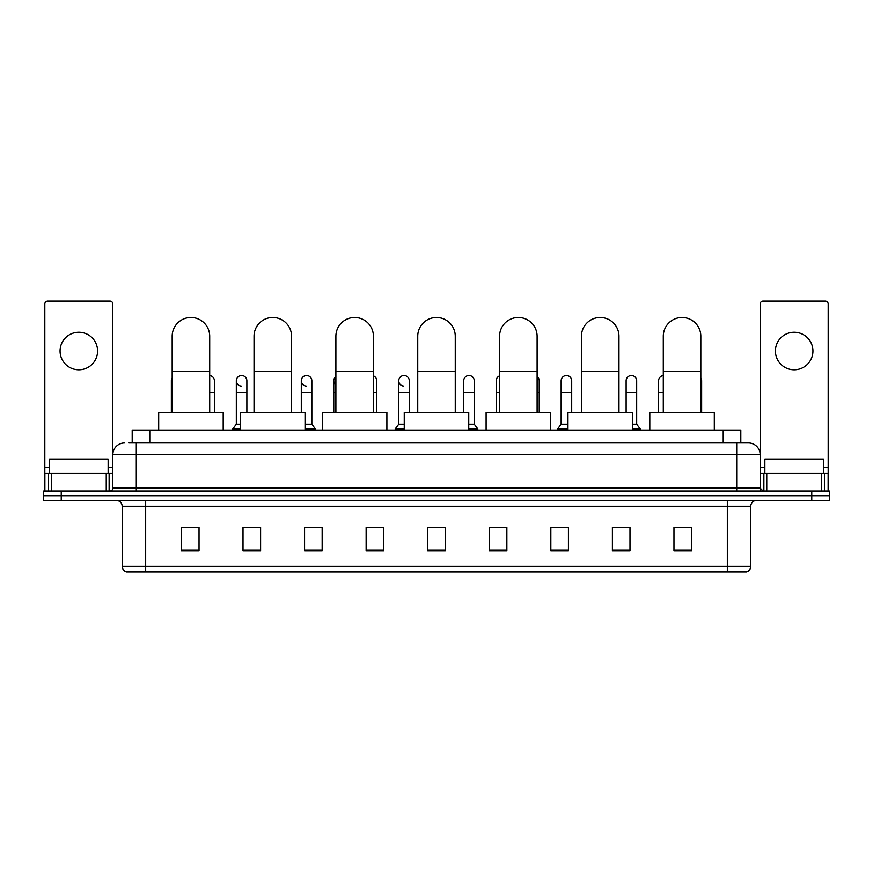 <?xml version="1.0" encoding="UTF-8"?>
<svg xmlns="http://www.w3.org/2000/svg" width="873" height="873" viewBox="0 0 873 873"><rect width="100%" height="100%" fill="white"/><g stroke="black" fill="none" stroke-linecap="round" stroke-linejoin="round"><path stroke-width="1.31" d="M132.194 442.949L132.194 430.051L740.806 430.051L740.806 442.949M128.942 442.949L744.331 442.949M128.669 442.949L136.297 442.949L136.297 454.68L112.835 454.68L112.835 488.094A2.935 2.935 0 0 1 109.911 491.03M124.566 442.949A11.731 11.731 0 0 0 112.835 454.68L112.835 303.99A2.935 2.935 0 0 0 109.911 301.054L47.753 301.054A2.935 2.935 0 0 0 44.818 303.99L44.818 473.439L51.42 473.439L51.42 491.03M748.434 442.949A11.731 11.731 0 0 1 760.165 454.68L736.703 454.68L736.703 442.949L748.259 442.949M821.58 491.03L821.58 473.439L828.182 473.439L828.182 491.03L828.182 303.99A2.935 2.935 0 0 0 825.247 301.054L763.089 301.054A2.935 2.935 0 0 0 760.165 303.99L760.165 488.094L763.089 491.03M61.241 491.03L43.65 491.03L43.65 495.722L61.241 495.722L43.65 495.722L43.65 500.415L61.241 500.415L61.241 495.722L811.759 495.722L61.241 495.722L61.241 491.03L811.759 491.03L811.759 495.722L829.35 495.722L811.759 495.722L811.759 500.415L61.241 500.415M829.35 491.03L829.35 495.722L829.35 491.03L811.759 491.03M750.78 566.315C750.616 569.131 749.209 571.007 746.557 571.946L727.329 571.946L727.329 566.315L750.78 566.315L750.78 506.275A5.86 5.86 0 0 1 756.64 500.415M727.329 571.946L126.443 571.946A5.86 5.86 0 0 1 122.22 566.315L122.22 506.275C121.871 502.717 119.917 500.764 116.36 500.415M691.558 550.896L691.558 527.445L673.967 527.445L673.967 550.896L691.558 550.896M629.99 550.896L629.99 527.445L612.399 527.445L612.399 550.896L629.99 550.896M568.432 550.896L568.432 527.445L550.841 527.445L550.841 550.896L568.432 550.896M506.864 550.896L506.864 527.445L489.273 527.445L489.273 550.896L506.864 550.896M199.033 550.896L199.033 527.445L181.442 527.445L181.442 550.896L199.033 550.896M260.601 550.896L260.601 527.445L243.01 527.445L243.01 550.896L260.601 550.896M322.159 550.896L322.159 527.445L304.568 527.445L304.568 550.896L322.159 550.896M383.727 550.896L383.727 527.445L366.136 527.445L366.136 550.896L383.727 550.896M445.295 550.896L445.295 527.445L427.705 527.445L427.705 550.896L445.295 550.896M829.35 500.415L829.35 495.722L829.35 500.415L811.759 500.415M560.575 527.565L568.432 527.565M625.537 527.565L621.314 527.565M366.136 527.565L377.398 527.565M304.568 527.565L312.425 527.565M251.686 527.565L247.463 527.565M495.602 527.565L506.864 527.565M445.295 527.565L427.705 527.565M260.601 527.565L243.01 527.565M199.033 527.565L181.442 527.565M629.99 527.565L612.399 527.565M691.558 527.565L673.967 527.565M108.143 473.439L108.143 459.373L49.51 459.373L49.51 473.439M78.832 332.253A18.759 18.759 0 0 0 60.062 351.011A18.759 18.759 0 0 0 78.832 369.77A18.759 18.759 0 0 0 97.59 351.011A18.759 18.759 0 0 0 78.832 332.253M106.244 491.03L106.244 473.439L51.42 473.439M106.244 473.439L112.835 473.439M44.818 491.03L44.818 473.439M172.177 412.46L172.177 336.236A18.759 18.759 0 0 1 190.936 317.477A18.759 18.759 0 0 1 209.706 336.236A18.759 18.759 0 0 0 190.936 317.477M209.706 412.46L209.706 336.236M223.193 430.051L223.193 412.46L158.69 412.46L158.69 430.051M254.032 412.46L254.032 336.236A18.759 18.759 0 0 1 272.791 317.477A18.759 18.759 0 0 1 291.56 336.236A18.759 18.759 0 0 0 272.791 317.477M291.56 412.46L291.56 336.236M305.037 430.051L305.037 412.46L240.544 412.46L240.544 430.051M335.887 412.46L335.887 336.236A18.759 18.759 0 0 1 354.645 317.477A18.759 18.759 0 0 1 373.415 336.236A18.759 18.759 0 0 0 354.645 317.477M373.415 412.46L373.415 336.236M386.892 430.051L386.892 412.46L322.399 412.46L322.399 430.051M417.741 412.46L417.741 336.236A18.759 18.759 0 0 1 436.5 317.477A18.759 18.759 0 0 1 455.259 336.236A18.759 18.759 0 0 0 436.5 317.477M455.259 412.46L455.259 336.236M468.746 430.051L468.746 412.46L404.254 412.46L404.254 430.051M499.585 412.46L499.585 336.236A18.759 18.759 0 0 1 518.355 317.477A18.759 18.759 0 0 1 537.113 336.236A18.759 18.759 0 0 0 518.355 317.477M537.113 412.46L537.113 336.236M550.601 430.051L550.601 412.46L486.108 412.46L486.108 430.051M581.44 412.46L581.44 336.236A18.759 18.759 0 0 1 600.209 317.477A18.759 18.759 0 0 1 618.968 336.236A18.759 18.759 0 0 0 600.209 317.477M618.968 412.46L618.968 336.236M632.456 430.051L632.456 412.46L567.963 412.46L567.963 430.051M663.294 412.46L663.294 336.236A18.759 18.759 0 0 1 682.064 317.477A18.759 18.759 0 0 1 700.823 336.236A18.759 18.759 0 0 0 682.064 317.477M700.823 412.46L700.823 336.236M714.31 430.051L714.31 412.46L649.807 412.46L649.807 430.051M172.177 383.629A5.282 5.282 0 0 1 172.177 377.965M171.359 412.46L171.359 380.803M214.398 412.46L214.398 392.523L209.706 392.523M209.706 375.554A5.282 5.282 0 0 1 214.398 380.803L214.398 392.523M241.264 386.062A5.282 5.282 0 0 1 236.321 380.803A5.282 5.282 0 0 1 241.93 375.532A5.282 5.282 0 0 1 246.873 380.803L246.873 392.523L236.321 392.523L236.321 380.803M240.544 424.191L236.321 424.191L236.321 392.523M246.873 412.46L246.873 392.523M236.321 424.191L232.807 428.872L232.807 430.051M240.544 428.872L232.807 428.872M306.237 386.062A5.282 5.282 0 0 1 301.294 380.803A5.282 5.282 0 0 1 306.892 375.532A5.282 5.282 0 0 1 311.847 380.803L311.847 392.523L301.294 392.523L301.294 380.803M311.847 392.523L311.847 424.191L305.037 424.191M301.294 412.46L301.294 392.523M311.847 424.191L315.36 428.872L305.037 428.872M315.36 428.872L315.36 430.051M335.887 385.015A5.282 5.282 0 0 1 335.887 376.579M333.77 412.46L333.77 380.803M376.809 412.46L376.809 392.523L373.415 392.523M373.415 375.87A5.282 5.282 0 0 1 376.809 380.803L376.809 392.523M403.686 386.062A5.282 5.282 0 0 1 398.743 380.803A5.282 5.282 0 0 1 404.352 375.532A5.282 5.282 0 0 1 409.295 380.803L409.295 392.523L398.743 392.523L398.743 380.803M404.254 424.191L398.743 424.191L398.743 392.523M409.295 412.46L409.295 392.523M398.743 424.191L395.218 428.872L395.218 430.051M404.254 428.872L395.218 428.872M463.705 380.803A5.282 5.282 0 0 1 469.314 375.532A5.282 5.282 0 0 1 474.257 380.803L474.257 392.523L463.705 392.523L463.705 380.803M474.257 392.523L474.257 424.191L468.746 424.191M463.705 412.46L463.705 392.523M474.257 424.191L477.782 428.872L468.746 428.872M477.782 428.872L477.782 430.051M496.191 412.46L496.191 380.803A5.282 5.282 0 0 1 499.585 375.87M539.23 412.46L539.23 392.523L537.113 392.523M537.113 376.579A5.282 5.282 0 0 1 539.23 380.803L539.23 392.523M561.153 380.803A5.282 5.282 0 0 1 566.763 375.532A5.282 5.282 0 0 1 571.706 380.803L571.706 392.523L561.153 392.523L561.153 380.803M567.963 424.191L561.153 424.191L561.153 392.523M571.706 412.46L571.706 392.523M561.153 424.191L557.64 428.872L557.64 430.051M567.963 428.872L557.64 428.872M626.127 380.803A5.282 5.282 0 0 1 631.736 375.532A5.282 5.282 0 0 1 636.679 380.803L636.679 392.523L626.127 392.523L626.127 380.803M636.679 392.523L636.679 424.191L632.456 424.191M626.127 412.46L626.127 392.523M636.679 424.191L640.193 428.872L632.456 428.872M640.193 428.872L640.193 430.051M658.602 412.46L658.602 380.803A5.282 5.282 0 0 1 663.294 375.554M701.641 412.46L701.641 392.523L700.823 392.523M700.823 377.965A5.282 5.282 0 0 1 701.641 380.803L701.641 392.523M794.168 332.253A18.759 18.759 0 0 0 775.41 351.011A18.759 18.759 0 0 0 794.168 369.77A18.759 18.759 0 0 0 812.938 351.011A18.759 18.759 0 0 0 794.168 332.253M821.58 473.439L766.756 473.439L766.756 491.03M760.165 473.439L766.756 473.439M760.165 491.03L760.165 488.094L736.703 488.094L736.703 454.68L136.297 454.68L136.297 488.094L736.703 488.094L736.703 491.03M823.49 473.439L823.49 459.373L764.857 459.373L764.857 473.439M149.785 442.949L149.785 430.051M723.215 442.949L723.215 430.051M136.297 491.03L136.297 488.094L112.835 488.094M727.329 500.415L727.329 506.275L122.22 506.275M750.78 506.275L727.329 506.275L727.329 566.315L145.671 566.315L145.671 571.946M122.22 566.315L145.671 566.315L145.671 500.415M445.295 550.077L427.705 550.077M383.727 550.077L366.136 550.077M322.159 550.077L304.568 550.077M260.601 550.077L243.01 550.077M199.033 550.077L181.442 550.077M506.864 550.077L489.273 550.077M568.432 550.077L550.841 550.077M629.99 550.077L612.399 550.077M691.558 550.077L673.967 550.077M112.835 467.579L108.143 467.579M49.51 467.579L44.818 467.579M112.792 488.607L112.792 473.439M109.125 473.439L109.125 491.03M44.872 473.439L44.872 491.03M48.528 491.03L48.528 473.439M172.177 371.418L209.706 371.418M254.032 371.418L291.56 371.418M335.887 371.418L373.415 371.418M417.741 371.418L455.259 371.418M499.585 371.418L537.113 371.418M581.44 371.418L618.968 371.418M663.294 371.418L700.823 371.418M172.177 392.523L171.359 392.523M335.887 392.523L333.77 392.523M499.585 392.523L496.191 392.523M663.294 392.523L658.602 392.523M828.182 467.579L823.49 467.579M764.857 467.579L760.165 467.579M828.128 491.03L828.128 473.439M824.472 473.439L824.472 491.03M760.208 473.439L760.208 488.607M763.875 491.03L763.875 473.439"/></g></svg>
